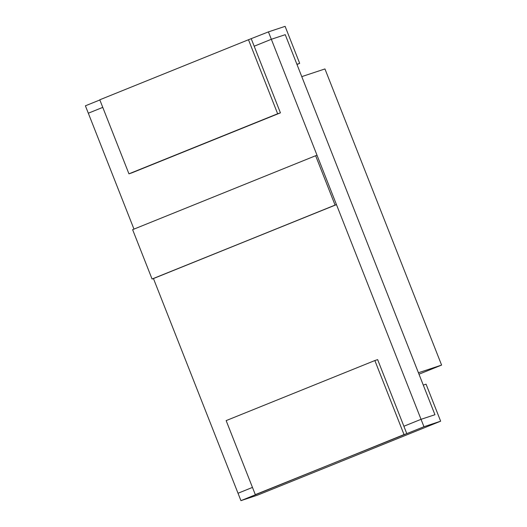 <?xml version="1.0" encoding="UTF-8"?>
<svg xmlns="http://www.w3.org/2000/svg" width="527" height="527" viewBox="0 0 527 527"><rect width="100%" height="100%" fill="white"/><g stroke="black" fill="none" stroke-linecap="round" stroke-linejoin="round"><path stroke-width="0.79" d="M324.948 68.945L441.6 365.079L418.991 374.21L441.6 365.079L418.425 372.76L441.6 365.079L324.948 68.945L301.773 76.626L418.425 372.76L301.773 76.626L324.948 68.945M421.04 419.321L423.958 426.725L255.312 494.642L226.149 420.605L374.855 360.547L404.018 434.577L240.938 500.65L238.02 493.246L240.938 500.65L257.624 495.116L240.938 500.65L258.092 493.72L255.312 494.642L226.149 420.605L374.855 360.547L377.635 359.625L406.798 433.655L404.018 434.577L374.855 360.547L377.635 359.625L406.798 433.655L423.958 426.725L440.644 421.192L426.066 384.176L423.28 385.099L434.946 414.716L421.04 419.321L403.886 426.251L421.04 419.321L434.946 414.716L423.28 385.099L426.066 384.176L440.644 421.192L423.958 426.725L421.04 419.321L434.946 414.716L421.04 419.321L403.886 426.251L421.04 419.321L271.339 39.281L254.185 46.218L280.43 112.844L131.724 172.909L128.944 173.831L99.781 99.794L248.487 39.736L268.427 31.883L285.114 26.35L268.427 31.883L271.339 39.281L285.245 34.677L296.912 64.287L299.692 63.365L285.114 26.35L299.692 63.365L296.978 64.465L299.692 63.365L296.912 64.287L285.245 34.677L434.946 414.716L285.245 34.677L271.339 39.281L285.245 34.677L271.339 39.281L421.04 419.321M252.466 487.409L238.02 493.246L252.466 487.409M257.624 495.116L440.644 421.192L257.624 495.116M99.847 99.972L85.4 105.808L88.319 113.206L85.4 105.808L99.847 99.972M102.765 107.376L88.319 113.206L102.765 107.376M248.487 39.736L277.65 113.766L128.944 173.831L280.43 112.844L277.65 113.766L280.43 112.844L251.267 38.814L254.185 46.218L271.339 39.281L254.185 46.218L271.339 39.281L268.427 31.883L248.487 39.736L99.781 99.794L128.944 173.831L277.65 113.766L248.487 39.736M315.64 155.728L335.08 205.089L153.449 278.552L152.059 279.014L132.62 229.653L315.64 155.728L132.62 229.653L152.059 279.014L336.47 204.628L335.08 205.089L315.64 155.728L317.03 155.267L336.47 204.628L153.449 278.552L238.02 493.246L153.449 278.552L336.47 204.628L317.03 155.267L315.64 155.728M88.319 113.206L133.97 229.107L88.319 113.206"/></g></svg>
